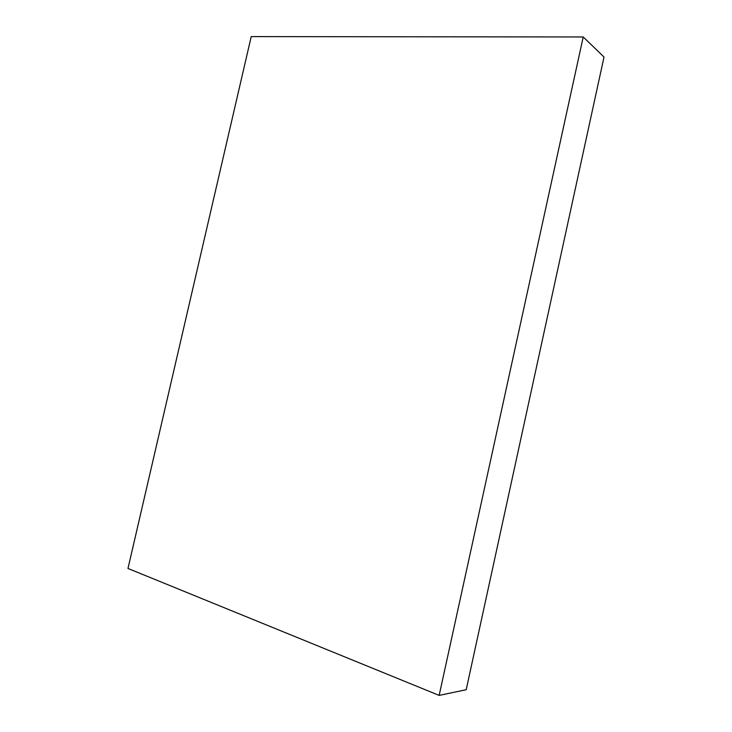 <?xml version="1.0" encoding="UTF-8"?>
<svg xmlns="http://www.w3.org/2000/svg" width="732" height="732" viewBox="0 0 732 732"><rect width="100%" height="100%" fill="white"/><g stroke="black" fill="none" stroke-linecap="round" stroke-linejoin="round"><path stroke-width="1.1" d="M583.23 36.966L439.154 695.4L127.981 568.462L251.222 36.6L583.23 36.966L604.019 57.023L466.202 689.718L439.154 695.4"/></g></svg>
